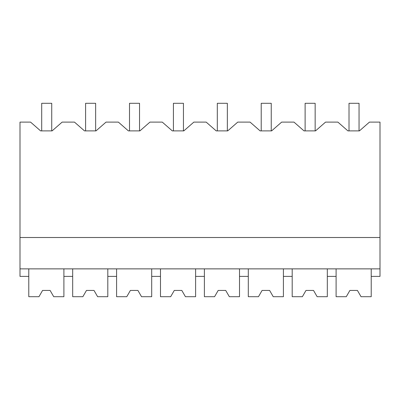 <?xml version="1.0" encoding="UTF-8"?>
<svg xmlns="http://www.w3.org/2000/svg" width="400" height="400" viewBox="0 0 400 400"><rect width="100%" height="100%" fill="white"/><g stroke="black" fill="none" stroke-linecap="round" stroke-linejoin="round"><path stroke-width="0.6" d="M20 268.87L20 122.11L30.565 122.11L40.6 130.89L52.105 130.89L62.14 122.11L74.47 122.11L84.505 130.89L96.005 130.89L106.04 122.11L118.37 122.11L128.405 130.89L139.91 130.89L149.945 122.11L162.275 122.11L172.31 130.89L183.81 130.89L193.845 122.11L206.175 122.11L216.21 130.89L227.715 130.89L237.75 122.11L250.08 122.11L260.115 130.89L271.615 130.89L281.65 122.11L293.98 122.11L304.015 130.89L315.52 130.89L325.555 122.11L337.885 122.11L347.92 130.89L359.42 130.89L369.455 122.11L380 122.11L380 268.87L20 268.87L20 276.395L28.78 276.395L28.78 268.87M20 237.51L380 237.51M28.78 276.395L28.78 296.705L38.955 296.705L42.58 290.435L50.105 290.435L53.725 296.705L63.9 296.705L63.9 276.395L72.685 276.395L72.685 296.705L82.86 296.705L86.48 290.435L94.005 290.435L97.63 296.705L107.805 296.705L107.805 276.395L116.585 276.395L116.585 296.705L126.76 296.705L130.385 290.435L137.91 290.435L141.53 296.705L151.705 296.705L151.705 276.395L160.49 276.395L160.49 296.705L170.665 296.705L174.285 290.435L181.81 290.435L185.435 296.705L195.61 296.705L195.61 276.395L204.39 276.395L204.39 296.705L214.565 296.705L218.19 290.435L225.715 290.435L229.335 296.705L239.51 296.705L239.51 276.395L248.295 276.395L248.295 296.705L258.47 296.705L262.09 290.435L269.615 290.435L273.24 296.705L283.415 296.705L283.415 276.395L292.195 276.395L292.195 296.705L302.37 296.705L305.995 290.435L313.52 290.435L317.14 296.705L327.315 296.705L327.315 276.395L336.1 276.395L336.1 296.705L346.275 296.705L349.895 290.435L357.42 290.435L361.045 296.705L371.22 296.705L371.22 276.395L380 276.395L380 268.87M336.1 276.395L336.1 268.87M327.315 276.395L327.315 268.87M371.22 276.395L371.22 268.87M63.9 276.395L63.9 268.87M72.685 276.395L72.685 268.87M107.805 276.395L107.805 268.87M116.585 276.395L116.585 268.87M151.705 276.395L151.705 268.87M160.49 276.395L160.49 268.87M195.61 276.395L195.61 268.87M204.39 276.395L204.39 268.87M239.51 276.395L239.51 268.87M248.295 276.395L248.295 268.87M283.415 276.395L283.415 268.87M292.195 276.395L292.195 268.87M41.7 130.89L41.7 103.295L51.735 103.295L51.735 130.89M85.605 130.89L85.605 103.295L95.64 103.295L95.64 130.89M129.505 130.89L129.505 103.295L139.54 103.295L139.54 130.89M173.41 130.89L173.41 103.295L183.445 103.295L183.445 130.89M217.31 130.89L217.31 103.295L227.345 103.295L227.345 130.89M261.215 130.89L261.215 103.295L271.245 103.295L271.245 130.89M305.115 130.89L305.115 103.295L315.15 103.295L315.15 130.89M349.015 130.89L349.015 103.295L359.05 103.295L359.05 130.89M53.725 296.705L50.105 290.435L42.58 290.435L38.955 296.705M97.63 296.705L94.005 290.435L86.48 290.435L82.86 296.705M141.53 296.705L137.91 290.435L130.385 290.435L126.76 296.705M185.435 296.705L181.81 290.435L174.285 290.435L170.665 296.705M229.335 296.705L225.715 290.435L218.19 290.435L214.565 296.705M273.24 296.705L269.615 290.435L262.09 290.435L258.47 296.705M317.14 296.705L313.52 290.435L305.995 290.435L302.37 296.705M361.045 296.705L357.42 290.435L349.895 290.435L346.275 296.705"/></g></svg>
